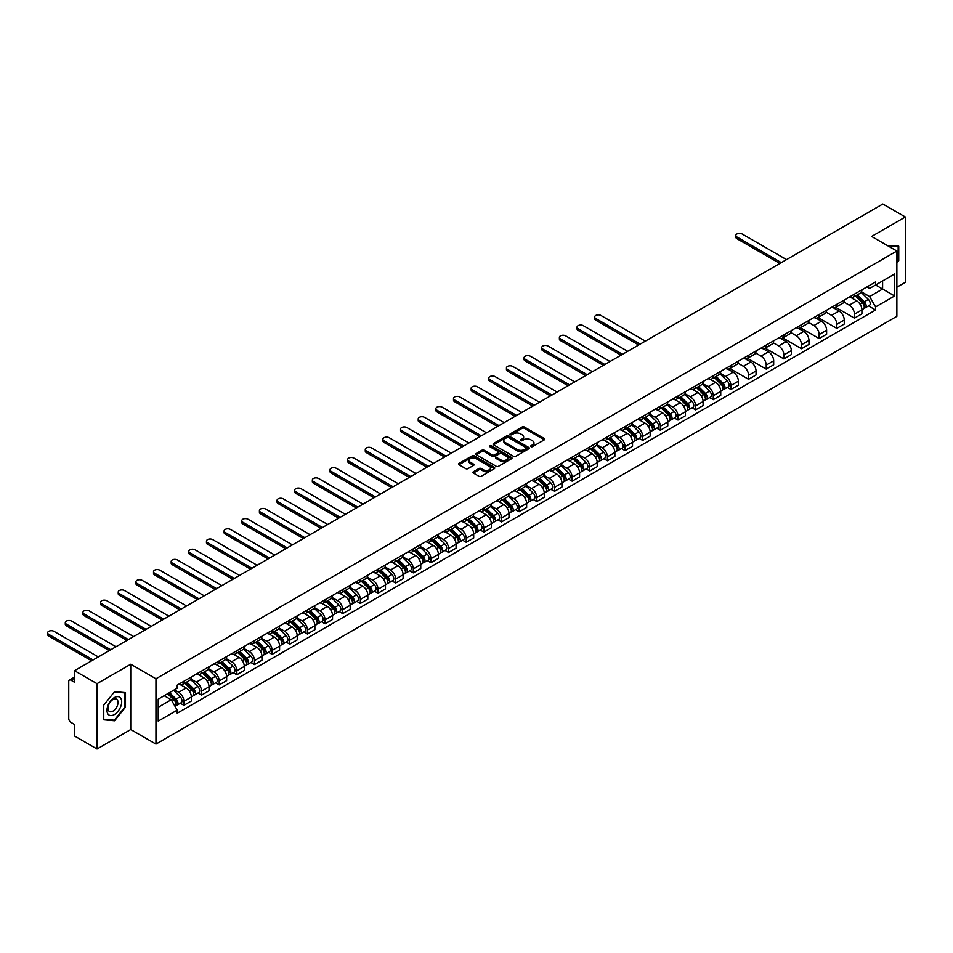 <?xml version="1.0" encoding="UTF-8"?>
<svg xmlns="http://www.w3.org/2000/svg" width="953" height="953" viewBox="0 0 953 953"><rect width="100%" height="100%" fill="white"/><g stroke="black" fill="none" stroke-linecap="round" stroke-linejoin="round"><path stroke-width="1.43" d="M530.976 446.635A1.096 0.631 0 0 0 532.524 446.635L544.318 439.833A1.572 0.905 0 0 0 544.782 439.19A1.572 0.905 0 0 0 544.318 438.547L524.341 427.004A1.572 0.905 0 0 0 522.113 427.004L510.32 433.818A1.096 0.631 0 0 0 511.868 434.723L513.405 433.841A5.027 2.907 0 0 1 520.505 433.841L522.173 434.794A5.027 2.907 0 0 1 523.638 436.843A5.027 2.907 0 0 1 522.173 438.904L520.648 439.786A1.096 0.631 0 0 0 522.196 440.679L523.721 439.798A5.027 2.907 0 0 1 530.833 439.798L532.501 440.762A5.027 2.907 0 0 1 533.966 442.811A5.027 2.907 0 0 1 532.501 444.86L530.976 445.742A1.096 0.631 0 0 0 530.976 446.635L530.976 445.742M473.379 471.759A1.572 0.905 0 0 0 472.914 472.39A1.572 0.905 0 0 0 473.379 473.033L478.978 476.274A1.572 0.905 0 0 0 481.205 476.274L494.297 468.709A1.572 0.905 0 0 0 494.762 468.066A1.572 0.905 0 0 0 494.297 467.423L474.32 455.891A1.572 0.905 0 0 0 472.092 455.891L459.001 463.456A1.572 0.905 0 0 0 458.536 464.087A1.572 0.905 0 0 0 459.001 464.73L465.767 468.65A1.572 0.905 0 0 0 467.983 468.65L473.593 465.409A1.572 0.905 0 0 0 474.058 464.766A1.572 0.905 0 0 0 473.593 464.123L470.234 462.181A4.205 2.43 0 0 1 469.007 460.466A4.205 2.43 0 0 1 471.604 458.226A4.205 2.43 0 0 1 476.178 458.75L489.33 466.351A4.205 2.43 0 0 1 490.569 468.066A4.205 2.43 0 0 1 487.972 470.305A4.205 2.43 0 0 1 483.397 469.781L481.205 468.519A1.572 0.905 0 0 0 478.978 468.519L473.379 471.759L473.379 473.033L478.978 469.817L478.978 468.519M155.958 678.786L130.74 664.229L97.027 683.682L74.513 670.686L882.835 204.013L905.35 216.998L871.638 236.463L896.868 251.032L155.958 678.786L155.958 744.09L896.868 316.336L896.868 251.032M513.512 456.332A1.572 0.905 0 0 0 515.728 456.332L528.832 448.768A1.572 0.905 0 0 0 529.296 448.136A1.572 0.905 0 0 0 528.832 447.493L508.842 435.95A1.572 0.905 0 0 0 506.627 435.95L493.523 443.514A1.572 0.905 0 0 0 493.07 444.158A1.572 0.905 0 0 0 493.523 444.801L513.512 456.332M490.128 446.874A1.096 0.631 0 0 1 491.248 447.028L491.248 445.73L511.57 457.464A1.572 0.905 0 0 1 512.023 458.095A1.572 0.905 0 0 1 511.57 458.738L498.467 466.303A1.572 0.905 0 0 1 496.251 466.303L476.262 454.772L481.873 451.555L481.873 450.245L476.262 453.485A1.572 0.905 0 0 0 475.797 454.128A1.572 0.905 0 0 0 476.262 454.772L476.262 453.485M481.873 451.555A1.572 0.905 0 0 1 484.088 451.555L484.088 450.245A1.572 0.905 0 0 0 481.873 450.245M484.088 450.245L492.189 454.926A1.572 0.905 0 0 0 494.416 454.926L498.133 452.782A1.572 0.905 0 0 0 498.598 452.139A1.572 0.905 0 0 0 498.133 451.496L489.699 446.623A1.096 0.631 0 0 1 491.248 445.73M97.027 683.682L97.027 748.987L74.513 736.002L74.513 724.435L71.01 722.41A3.204 1.846 -120 0 1 68.747 718.491L68.747 681.526A3.204 1.846 -120 0 1 69.414 680.061L74.513 677.118M896.868 287.21L905.35 282.314L905.35 216.998M97.027 748.987L130.74 729.533L155.958 744.09M74.513 670.686L74.513 682.253L71.01 680.228A3.204 1.846 -120 0 0 69.414 680.061M854.448 294.132A7.362 4.253 60 0 1 852.923 297.431L860.392 293.119A7.362 4.253 -120 0 0 861.917 289.819M843.858 302.053L849.242 305.163A7.362 4.253 60 0 1 854.448 314.18L861.917 309.868A7.362 4.253 -120 0 0 856.711 300.862L851.363 297.777M861.917 309.868L861.917 313.859L854.448 318.159L835.733 307.354M852.923 297.431A7.362 4.253 60 0 1 849.302 297.098M854.448 314.18L854.448 318.159M836.805 304.317A7.362 4.253 60 0 1 835.281 307.628L842.738 303.316A7.362 4.253 -120 0 0 844.263 300.004M818.091 317.552L836.805 328.356L844.263 324.044L844.263 320.053A7.362 4.253 -120 0 0 839.069 311.047L833.72 307.962M835.281 307.628A7.362 4.253 60 0 1 831.659 307.295M826.203 312.239L831.6 315.36A7.362 4.253 60 0 1 836.805 324.365L836.805 328.356M819.151 314.502A7.362 4.253 60 0 1 817.626 317.814L825.095 313.501A7.362 4.253 -120 0 0 826.62 310.201M800.437 327.737L819.151 338.541L826.62 334.229L826.62 330.25A7.362 4.253 -120 0 0 821.415 321.232L816.078 318.147M817.626 317.814A7.362 4.253 60 0 1 814.005 317.48M808.561 322.436L813.957 325.545A7.362 4.253 60 0 1 819.151 334.551L819.151 338.541M801.509 324.699A7.362 4.253 60 0 1 799.984 327.999L807.453 323.686A7.362 4.253 -120 0 0 808.978 320.387M782.794 337.922L801.509 348.727L808.978 344.414L808.978 340.435A7.362 4.253 -120 0 0 803.772 331.418L798.423 328.332M799.984 327.999A7.362 4.253 60 0 1 796.363 327.665M790.919 332.621L796.303 335.73A7.362 4.253 60 0 1 801.509 344.748L801.509 348.727M783.866 334.884A7.362 4.253 60 0 1 782.342 338.184L789.811 333.872A7.362 4.253 -120 0 0 791.324 330.572M765.152 348.107L783.866 358.912L791.335 354.611L791.335 350.621A7.362 4.253 -120 0 0 786.13 341.615L780.781 338.529M782.342 338.184A7.362 4.253 60 0 1 778.72 337.85M773.264 342.806L778.661 345.915A7.362 4.253 60 0 1 783.866 354.933L783.866 358.912M766.212 345.069A7.362 4.253 60 0 1 764.699 348.369L772.156 344.069A7.362 4.253 -120 0 0 773.681 340.757M747.497 358.304L766.224 369.109L773.681 364.796L773.681 360.806A7.362 4.253 -120 0 0 768.475 351.8L763.139 348.715M764.699 348.369A7.362 4.253 60 0 1 761.066 348.048M755.622 352.991L761.018 356.112A7.362 4.253 60 0 1 766.224 365.118L766.224 369.109M748.57 355.255A7.362 4.253 60 0 1 747.045 358.566L754.514 354.254A7.362 4.253 -120 0 0 756.039 350.942M729.855 368.489L748.57 379.294L756.039 374.982L756.039 371.003A7.362 4.253 -120 0 0 750.833 361.985L745.496 358.9M747.045 358.566A7.362 4.253 60 0 1 743.423 358.233M737.979 363.176L743.364 366.297A7.362 4.253 60 0 1 748.57 375.303L748.57 379.294M730.927 365.452A7.362 4.253 60 0 1 729.402 368.751L736.872 364.439A7.362 4.253 -120 0 0 738.396 361.139M727.342 387.418L730.927 389.479L738.396 385.167L738.396 381.188A7.362 4.253 -120 0 0 733.191 372.17L727.842 369.085M729.402 368.751A7.362 4.253 60 0 1 725.781 368.418M720.325 373.373L725.721 376.483A7.362 4.253 60 0 1 730.927 385.5L730.927 389.479M713.285 375.637A7.362 4.253 60 0 1 711.76 378.937L719.217 374.624A7.362 4.253 -120 0 0 720.742 371.325M709.699 397.604L713.285 399.664L720.742 395.352L720.742 391.373A7.362 4.253 -120 0 0 715.548 382.356L710.199 379.27M711.76 378.937A7.362 4.253 60 0 1 708.139 378.603M702.683 383.559L708.079 386.668A7.362 4.253 60 0 1 713.285 395.686L713.285 399.664M695.63 385.822A7.362 4.253 60 0 1 694.106 389.122L701.575 384.809A7.362 4.253 -120 0 0 703.1 381.51M692.057 407.789L695.63 409.85L703.1 405.549L703.1 401.558A7.362 4.253 -120 0 0 697.894 392.553L692.557 389.467M694.106 389.122A7.362 4.253 60 0 1 690.484 388.788M685.04 393.744L690.437 396.853A7.362 4.253 60 0 1 695.63 405.871L695.63 409.85M677.988 396.007A7.362 4.253 60 0 1 676.463 399.307L683.932 395.007A7.362 4.253 -120 0 0 685.457 391.695M674.414 417.974L677.988 420.047L685.457 415.734L685.457 411.744A7.362 4.253 -120 0 0 680.251 402.738L674.903 399.652M676.463 399.307A7.362 4.253 60 0 1 672.842 398.985M667.398 403.929L672.782 407.05A7.362 4.253 60 0 1 677.988 416.056L677.988 420.047M660.346 406.192A7.362 4.253 60 0 1 658.821 409.504L666.278 405.192A7.362 4.253 -120 0 0 667.803 401.892M656.76 428.159L660.346 430.232L667.803 425.92L667.803 421.941A7.362 4.253 -120 0 0 662.609 412.923L657.26 409.838M658.821 409.504A7.362 4.253 60 0 1 655.199 409.171M649.743 414.126L655.14 417.235A7.362 4.253 60 0 1 660.346 426.241L660.346 430.232M642.691 416.39A7.362 4.253 60 0 1 641.166 419.689L648.636 415.377A7.362 4.253 -120 0 0 650.16 412.077M639.118 438.356L642.691 440.417L650.16 436.105L650.16 432.126A7.362 4.253 -120 0 0 644.955 423.108L639.618 420.023M641.166 419.689A7.362 4.253 60 0 1 637.545 419.356M632.101 424.311L637.497 427.421A7.362 4.253 60 0 1 642.691 436.438L642.691 440.417M625.049 426.575A7.362 4.253 60 0 1 623.524 429.874L630.993 425.562A7.362 4.253 -120 0 0 632.518 422.262M621.475 448.541L625.049 450.602L632.518 446.302L632.518 442.311A7.362 4.253 -120 0 0 627.312 433.305L621.964 430.22M623.524 429.874A7.362 4.253 60 0 1 619.903 429.541M614.459 434.497L619.843 437.606A7.362 4.253 60 0 1 625.049 446.623L625.049 450.602M607.406 436.76A7.362 4.253 60 0 1 605.882 440.06L613.351 435.759A7.362 4.253 -120 0 0 614.864 432.448M603.821 458.727L607.406 460.799L614.876 456.487L614.876 452.496A7.362 4.253 -120 0 0 609.67 443.49L604.321 440.405M605.882 440.06A7.362 4.253 60 0 1 602.26 439.738M596.804 444.682L602.201 447.803A7.362 4.253 60 0 1 607.406 456.809L607.406 460.799M589.752 446.945A7.362 4.253 60 0 1 588.239 450.257L595.696 445.944A7.362 4.253 -120 0 0 597.221 442.633M586.178 468.912L589.764 470.985L597.221 466.672L597.221 462.693A7.362 4.253 -120 0 0 592.016 453.676L586.679 450.59M588.239 450.257A7.362 4.253 60 0 1 584.606 449.923M579.162 454.867L584.558 457.988A7.362 4.253 60 0 1 589.764 466.994L589.764 470.985M572.11 457.142A7.362 4.253 60 0 1 570.585 460.442L578.054 456.13A7.362 4.253 -120 0 0 579.579 452.83M568.536 479.109L572.11 481.17L579.579 476.857L579.579 472.879A7.362 4.253 -120 0 0 574.373 463.861L569.036 460.775M570.585 460.442A7.362 4.253 60 0 1 566.964 460.108M561.52 465.064L566.904 468.173A7.362 4.253 60 0 1 572.11 477.191L572.11 481.17M554.467 467.327A7.362 4.253 60 0 1 552.943 470.627L560.412 466.315A7.362 4.253 -120 0 0 561.936 463.015M550.882 489.294L554.467 491.355L561.936 487.043L561.936 483.064A7.362 4.253 -120 0 0 556.731 474.046L551.382 470.961M552.943 470.627A7.362 4.253 60 0 1 549.321 470.294M543.865 475.249L549.262 478.358A7.362 4.253 60 0 1 554.467 487.376L554.467 491.355M536.825 477.513A7.362 4.253 60 0 1 535.3 480.812L542.757 476.5A7.362 4.253 -120 0 0 544.282 473.2M533.239 499.479L536.825 501.54L544.282 497.24L544.282 493.249A7.362 4.253 -120 0 0 539.088 484.243L533.74 481.158M535.3 480.812A7.362 4.253 60 0 1 531.679 480.479M526.223 485.434L531.619 488.544A7.362 4.253 60 0 1 536.825 497.561L536.825 501.54M519.171 487.698A7.362 4.253 60 0 1 517.646 490.998L525.115 486.697A7.362 4.253 -120 0 0 526.64 483.385M515.597 509.664L519.171 511.737L526.64 507.425L526.64 503.434A7.362 4.253 -120 0 0 521.434 494.428L516.097 491.343M517.646 490.998A7.362 4.253 60 0 1 514.024 490.676M508.58 495.62L513.977 498.741A7.362 4.253 60 0 1 519.171 507.746L519.171 511.737M501.528 497.883A7.362 4.253 60 0 1 500.003 501.195L507.472 496.882A7.362 4.253 -120 0 0 508.997 493.583M497.954 519.85L501.528 521.922L508.997 517.61L508.997 513.631A7.362 4.253 -120 0 0 503.792 504.613L498.443 501.528M500.003 501.195A7.362 4.253 60 0 1 496.382 500.861M490.938 505.817L496.322 508.926A7.362 4.253 60 0 1 501.528 517.932L501.528 521.922M483.886 508.08A7.362 4.253 60 0 1 482.361 511.38L489.818 507.067A7.362 4.253 -120 0 0 491.343 503.768M480.3 530.047L483.886 532.108L491.343 527.795L491.343 523.816A7.362 4.253 -120 0 0 486.149 514.799L480.8 511.713M482.361 511.38A7.362 4.253 60 0 1 478.74 511.046M473.284 516.002L478.68 519.111A7.362 4.253 60 0 1 483.886 528.129L483.886 532.108M466.231 518.265A7.362 4.253 60 0 1 464.707 521.565L472.176 517.253A7.362 4.253 -120 0 0 473.701 513.953M462.658 540.232L466.231 542.293L473.701 537.98L473.701 534.002A7.362 4.253 -120 0 0 468.495 524.996L463.158 521.91M464.707 521.565A7.362 4.253 60 0 1 461.085 521.231M455.641 526.187L461.038 529.296A7.362 4.253 60 0 1 466.231 538.314L466.231 542.293M448.589 528.45A7.362 4.253 60 0 1 447.064 531.75L454.533 527.45A7.362 4.253 -120 0 0 456.058 524.138M445.015 550.417L448.589 552.49L456.058 548.178L456.058 544.187A7.362 4.253 -120 0 0 450.852 535.181L445.504 532.096M447.064 531.75A7.362 4.253 60 0 1 443.443 531.417M437.999 536.372L443.383 539.493A7.362 4.253 60 0 1 448.589 548.499L448.589 552.49M430.947 538.636A7.362 4.253 60 0 1 429.422 541.947L436.891 537.635A7.362 4.253 -120 0 0 438.404 534.323M427.361 560.602L430.947 562.675L438.416 558.363L438.416 554.384A7.362 4.253 -120 0 0 433.21 545.366L427.861 542.281M429.422 541.947A7.362 4.253 60 0 1 425.8 541.614M420.344 546.557L425.741 549.678A7.362 4.253 60 0 1 430.947 558.684L430.947 562.675M413.292 548.833A7.362 4.253 60 0 1 411.779 552.132L419.237 547.82A7.362 4.253 -120 0 0 420.761 544.52M409.719 570.787L413.304 572.86L420.761 568.548L420.761 564.569A7.362 4.253 -120 0 0 415.556 555.551L410.219 552.466M411.779 552.132A7.362 4.253 60 0 1 408.146 551.799M402.702 556.755L408.098 559.864A7.362 4.253 60 0 1 413.304 568.881L413.304 572.86M395.65 559.018A7.362 4.253 60 0 1 394.125 562.318L401.594 558.005A7.362 4.253 -120 0 0 403.119 554.706M392.076 580.985L395.65 583.045L403.119 578.733L403.119 574.754A7.362 4.253 -120 0 0 397.913 565.737L392.576 562.651M394.125 562.318A7.362 4.253 60 0 1 390.504 561.984M385.06 566.94L390.444 570.049A7.362 4.253 60 0 1 395.65 579.067L395.65 583.045M378.007 569.203A7.362 4.253 60 0 1 376.483 572.503L383.952 568.191A7.362 4.253 -120 0 0 385.477 564.891M374.422 591.17L378.007 593.231L385.477 588.93L385.477 584.939A7.362 4.253 -120 0 0 380.271 575.934L374.922 572.848M376.483 572.503A7.362 4.253 60 0 1 372.861 572.169M367.405 577.125L372.802 580.234A7.362 4.253 60 0 1 378.007 589.252L378.007 593.231M360.365 579.388A7.362 4.253 60 0 1 358.84 582.688L366.297 578.388A7.362 4.253 -120 0 0 367.822 575.076M356.779 601.355L360.365 603.428L367.822 599.115L367.822 595.125A7.362 4.253 -120 0 0 362.628 586.119L357.28 583.033M358.84 582.688A7.362 4.253 60 0 1 355.219 582.366M349.763 587.31L355.159 590.431A7.362 4.253 60 0 1 360.365 599.437L360.365 603.428M342.711 589.573A7.362 4.253 60 0 1 341.186 592.885L348.655 588.573A7.362 4.253 -120 0 0 350.18 585.273M339.137 611.54L342.711 613.613L350.18 609.301L350.18 605.322A7.362 4.253 -120 0 0 344.974 596.304L339.637 593.219M341.186 592.885A7.362 4.253 60 0 1 337.565 592.552M332.12 597.507L337.517 600.616A7.362 4.253 60 0 1 342.711 609.622L342.711 613.613M325.068 599.771A7.362 4.253 60 0 1 323.543 603.07L331.013 598.758A7.362 4.253 -120 0 0 332.537 595.458M321.495 621.737L325.068 623.798L332.537 619.486L332.537 615.507A7.362 4.253 -120 0 0 327.332 606.489L321.983 603.404M323.543 603.07A7.362 4.253 60 0 1 319.922 602.737M314.478 607.692L319.863 610.802A7.362 4.253 60 0 1 325.068 619.819L325.068 623.798M307.426 609.956A7.362 4.253 60 0 1 305.901 613.255L313.358 608.943A7.362 4.253 -120 0 0 314.883 605.643M303.84 631.922L307.426 633.983L314.883 629.671L314.883 625.692A7.362 4.253 -120 0 0 309.689 616.686L304.341 613.601M305.901 613.255A7.362 4.253 60 0 1 302.28 612.922M296.824 617.878L302.22 620.987A7.362 4.253 60 0 1 307.426 630.004L307.426 633.983M289.772 620.141A7.362 4.253 60 0 1 288.247 623.441L295.716 619.14A7.362 4.253 -120 0 0 297.241 615.829M286.198 642.108L289.772 644.18L297.241 639.868L297.241 635.877A7.362 4.253 -120 0 0 292.035 626.871L286.698 623.786M288.247 623.441A7.362 4.253 60 0 1 284.625 623.107M279.181 628.063L284.578 631.184A7.362 4.253 60 0 1 289.772 640.19L289.772 644.18M272.129 630.326A7.362 4.253 60 0 1 270.604 633.638L278.073 629.325A7.362 4.253 -120 0 0 279.598 626.014M268.555 652.293L272.129 654.366L279.598 650.053L279.598 646.074A7.362 4.253 -120 0 0 274.393 637.057L269.044 633.971M270.604 633.638A7.362 4.253 60 0 1 266.983 633.304M261.539 638.248L266.923 641.369A7.362 4.253 60 0 1 272.129 650.375L272.129 654.366M254.487 640.523A7.362 4.253 60 0 1 252.962 643.823L260.431 639.511A7.362 4.253 -120 0 0 261.944 636.211M250.901 662.478L254.487 664.551L261.956 660.238L261.956 656.26A7.362 4.253 -120 0 0 256.75 647.242L251.401 644.157M252.962 643.823A7.362 4.253 60 0 1 249.341 643.489M243.885 648.445L249.281 651.554A7.362 4.253 60 0 1 254.487 660.572L254.487 664.551M236.832 650.708A7.362 4.253 60 0 1 235.32 654.008L242.777 649.696A7.362 4.253 -120 0 0 244.302 646.396M233.259 672.675L236.844 674.736L244.302 670.424L244.302 666.445A7.362 4.253 -120 0 0 239.096 657.427L233.759 654.342M235.32 654.008A7.362 4.253 60 0 1 231.686 653.675M226.242 658.63L231.639 661.739A7.362 4.253 60 0 1 236.844 670.757L236.844 674.736M219.19 660.894A7.362 4.253 60 0 1 217.665 664.193L225.134 659.881A7.362 4.253 -120 0 0 226.659 656.581M215.616 682.86L219.19 684.921L226.659 680.621L226.659 676.63A7.362 4.253 -120 0 0 221.453 667.624L216.117 664.539M217.665 664.193A7.362 4.253 60 0 1 214.044 663.86M208.6 668.815L213.984 671.925A7.362 4.253 60 0 1 219.19 680.942L219.19 684.921M201.548 671.079A7.362 4.253 60 0 1 200.023 674.379L207.492 670.078A7.362 4.253 -120 0 0 209.017 666.766M197.962 693.045L201.548 695.118L209.017 690.806L209.017 686.815A7.362 4.253 -120 0 0 203.811 677.809L198.462 674.724M200.023 674.379A7.362 4.253 60 0 1 196.401 674.057M190.945 679.001L196.342 682.122A7.362 4.253 60 0 1 201.548 691.128L201.548 695.118M183.905 681.264A7.362 4.253 60 0 1 182.38 684.576L189.838 680.263A7.362 4.253 -120 0 0 191.362 676.964M180.32 703.231L183.905 705.303L191.362 700.991L191.362 697.012A7.362 4.253 -120 0 0 186.169 687.995L180.82 684.909M182.38 684.576A7.362 4.253 60 0 1 178.759 684.242M174.399 689.829L178.699 692.307A7.362 4.253 60 0 1 183.905 701.313L183.905 705.303M866.944 286.913L869.601 288.449L894.605 274.011L882.609 280.944L882.609 289.033L869.601 296.55L861.5 291.868M158.222 707.257L171.23 699.752L177.222 710.14L158.222 721.111L158.222 699.157L177.222 688.185L177.222 685.124L875.604 281.921L875.604 284.983L894.605 295.966L875.604 306.937L869.601 296.55M894.605 274.011L894.605 295.966M177.222 710.14L177.222 713.201L875.604 309.999L875.604 306.937M896.868 263.076L898.739 260.753L898.739 246.196L887.505 245.624M130.74 664.229L130.74 729.533M103.651 719.789L114.563 720.766L125.474 707.186L125.474 692.64L114.563 691.664L103.651 705.244L103.651 719.789M171.23 699.752L164.214 695.702M868.517 305.913L875.604 309.999M113.407 720.099L114.563 720.766M531.405 446.79L532.501 446.171A5.027 2.907 0 0 0 533.966 444.122L533.966 442.811M523.638 436.843L523.638 438.154A5.027 2.907 0 0 1 522.173 440.203L521.088 440.834M544.306 439.845L524.341 428.314A1.572 0.905 0 0 0 522.113 428.314L510.76 434.878M528.808 448.78L508.842 437.26A1.572 0.905 0 0 0 506.627 437.26L493.547 444.813L493.523 443.514M526.056 448.577A1.096 0.631 0 0 0 526.056 447.684L508.509 437.558A1.096 0.631 0 0 0 506.96 437.558L505.352 438.487A5.027 2.907 0 0 0 503.875 440.536A5.027 2.907 0 0 0 505.352 442.585L517.336 449.506A5.027 2.907 0 0 0 524.448 449.506L526.056 448.577L526.056 449.887A1.096 0.631 0 0 0 526.378 449.435L526.378 448.136M503.875 440.536L503.875 441.847A5.027 2.907 0 0 0 505.352 443.895L505.352 442.585M526.056 449.887L524.448 450.817A5.027 2.907 0 0 1 517.336 450.817L505.352 443.895M484.088 451.555L492.189 456.237A1.572 0.905 0 0 0 494.416 456.237L498.133 454.081A1.572 0.905 0 0 0 498.598 453.449L498.598 452.139M491.248 447.028L511.547 458.75M500.599 459.787A4.205 2.43 0 0 0 505.185 460.311A4.205 2.43 0 0 0 507.77 458.071A4.205 2.43 0 0 0 506.543 456.356L501.909 453.676A1.572 0.905 0 0 0 499.682 453.676L495.965 455.82A1.572 0.905 0 0 0 495.512 456.463A1.572 0.905 0 0 0 495.965 457.106L500.599 459.787L500.599 461.085A4.205 2.43 0 0 0 505.185 461.609A4.205 2.43 0 0 0 507.77 459.37L507.77 458.071M495.512 456.463L495.512 457.774A1.572 0.905 0 0 0 495.965 458.417L495.965 457.106M500.599 461.085L495.965 458.417M490.569 468.066L490.569 469.376A4.205 2.43 0 0 1 487.972 471.616A4.205 2.43 0 0 1 483.397 471.092L481.205 469.817A1.572 0.905 0 0 0 478.978 469.817M469.007 460.466L469.007 461.776A4.205 2.43 0 0 0 470.234 463.492L470.234 462.181M473.593 464.123L473.593 465.409L470.234 463.492M494.297 467.423L494.297 468.709L474.32 457.19A1.572 0.905 0 0 0 472.092 457.19L459.012 464.742M855.401 296.002L862.346 302.863A4.003 2.311 60 0 1 863.406 308.855L861.917 309.725M856.783 297.372L859.725 299.075M786.523 259.621L742.125 233.985A3.681 2.12 -0 0 0 738.11 233.521A3.681 2.12 -0 0 0 735.847 235.486A3.681 2.12 -0 0 0 736.919 236.987L781.317 262.623M856.163 295.561L863.775 303.066A1.918 1.108 60 0 1 864.288 305.949A1.918 1.108 60 0 1 864.109 306.02M857.319 294.894L864.276 301.756A4.003 2.311 60 0 1 865.324 307.748A4.003 2.311 60 0 1 864.121 307.879M861.214 292.368L868.35 299.409A4.003 2.311 60 0 1 869.398 305.401L865.324 307.748M779.852 263.469L736.919 238.691A3.681 2.12 180 0 1 735.847 237.19L735.847 235.486M887.517 245.636L898.167 246.493L898.167 260.598L896.868 262.218M897.464 246.088L898.167 246.493M120.697 698.168A10.4 6.004 120 0 0 110.655 700.86A10.4 6.004 120 0 0 107.963 714.011A10.4 6.004 120 0 0 118.005 711.319A10.4 6.004 120 0 0 120.697 698.168M117.35 699.895A7.124 4.11 120 0 0 116.552 699.145A7.124 4.11 120 0 0 109.929 702.468A7.124 4.11 120 0 0 108.642 710.735A7.124 4.11 120 0 0 109.44 711.474A7.124 4.11 120 0 0 116.063 708.15A7.124 4.11 120 0 0 117.35 699.895M114.336 720.182L103.758 719.241L103.758 705.137L114.336 691.985L124.914 692.926L124.914 707.031L114.336 720.182M124.212 692.521L124.914 692.926M714.226 377.507L721.183 384.369A4.003 2.311 60 0 1 722.231 390.361L720.742 391.23M715.62 378.877L718.562 380.581M645.36 341.114L600.962 315.491A3.681 2.12 -0 0 0 596.947 315.026A3.681 2.12 -0 0 0 594.672 316.992A3.681 2.12 -0 0 0 595.756 318.493L640.154 344.128M715 377.066L722.612 384.571A1.918 1.108 60 0 1 723.124 387.454A1.918 1.108 60 0 1 722.946 387.526M716.156 376.399L723.101 383.261A4.003 2.311 60 0 1 724.161 389.253A4.003 2.311 60 0 1 722.946 389.384M720.039 373.874L727.175 380.902A4.003 2.311 60 0 1 728.235 386.906L724.161 389.253M638.677 344.974L595.756 320.184A3.681 2.12 180 0 1 594.672 318.683L594.672 316.992M696.583 387.692L703.54 394.554A4.003 2.311 60 0 1 704.589 400.546L703.1 401.416M697.965 389.062L700.92 390.766M627.705 351.312L583.307 325.676A3.681 2.12 -0 0 0 579.305 325.211A3.681 2.12 -0 0 0 577.03 327.177A3.681 2.12 -0 0 0 578.102 328.678L622.5 354.313M697.358 387.252L704.97 394.756A1.918 1.108 60 0 1 705.47 397.639A1.918 1.108 60 0 1 705.303 397.711M698.501 386.584L705.458 393.446A4.003 2.311 60 0 1 706.518 399.438A4.003 2.311 60 0 1 705.303 399.569M702.397 384.059L709.532 391.099A4.003 2.311 60 0 1 710.581 397.091L706.518 399.438M621.034 355.159L578.102 330.381A3.681 2.12 180 0 1 577.03 328.88L577.03 327.177M678.941 397.889L685.886 404.739A4.003 2.311 60 0 1 686.946 410.743L685.457 411.601M680.323 399.247L683.265 400.951M610.063 361.497L565.665 335.861A3.681 2.12 -0 0 0 561.651 335.396A3.681 2.12 -0 0 0 559.387 337.362A3.681 2.12 -0 0 0 560.459 338.863L604.857 364.499M679.703 397.437L687.316 404.954A1.918 1.108 60 0 1 687.828 407.824A1.918 1.108 60 0 1 687.649 407.896M680.859 396.77L687.816 403.631A4.003 2.311 60 0 1 688.864 409.623A4.003 2.311 60 0 1 687.661 409.754M684.754 394.244L691.89 401.284A4.003 2.311 60 0 1 692.938 407.276L688.864 409.623M603.392 365.344L560.459 340.566A3.681 2.12 180 0 1 559.387 339.065L559.387 337.362M661.287 408.075L668.244 414.936A4.003 2.311 60 0 1 669.304 420.928L667.803 421.786M662.68 409.445L665.623 411.136M592.421 371.682L548.023 346.046A3.681 2.12 -0 0 0 544.008 345.594A3.681 2.12 -0 0 0 541.733 347.547A3.681 2.12 -0 0 0 542.817 349.06L587.215 374.684M662.061 407.622L669.673 415.139A1.918 1.108 60 0 1 670.185 418.01A1.918 1.108 60 0 1 670.007 418.081M663.217 406.967L670.162 413.816A4.003 2.311 60 0 1 671.222 419.82A4.003 2.311 60 0 1 670.019 419.939M667.1 404.429L674.236 411.47A4.003 2.311 60 0 1 675.296 417.462L671.222 419.82M585.738 375.542L542.817 350.752A3.681 2.12 180 0 1 541.733 349.251L541.733 347.547M643.644 418.26L650.601 425.121A4.003 2.311 60 0 1 651.649 431.113L650.16 431.971M645.038 419.63L647.98 421.333M574.766 381.867L530.368 356.243A3.681 2.12 -0 0 0 526.366 355.779A3.681 2.12 -0 0 0 524.09 357.744A3.681 2.12 -0 0 0 525.174 359.245L569.572 384.869M644.419 417.819L652.031 425.324A1.918 1.108 60 0 1 652.531 428.207A1.918 1.108 60 0 1 652.364 428.278M645.574 417.152L652.519 424.014A4.003 2.311 60 0 1 653.579 430.006A4.003 2.311 60 0 1 652.364 430.137M649.458 414.615L656.593 421.655A4.003 2.311 60 0 1 657.653 427.659L653.579 430.006M568.095 385.727L525.174 360.937A3.681 2.12 180 0 1 524.09 359.436L524.09 357.744M626.002 428.445L632.947 435.307A4.003 2.311 60 0 1 634.007 441.299L632.518 442.168M627.384 429.815L630.338 431.518M557.124 392.064L512.726 366.428A3.681 2.12 -0 0 0 508.711 365.964A3.681 2.12 -0 0 0 506.448 367.929A3.681 2.12 -0 0 0 507.52 369.43L551.918 395.066M626.776 428.004L634.388 435.509A1.918 1.108 60 0 1 634.889 438.392A1.918 1.108 60 0 1 634.71 438.463M627.92 427.337L634.877 434.199A4.003 2.311 60 0 1 635.925 440.191A4.003 2.311 60 0 1 634.722 440.322M631.815 424.812L638.951 431.84A4.003 2.311 60 0 1 639.999 437.844L635.925 440.191M550.453 395.912L507.52 371.134A3.681 2.12 180 0 1 506.448 369.621L506.448 367.929M608.359 438.63L615.304 445.492A4.003 2.311 60 0 1 616.365 451.496L614.864 452.353M609.741 440L612.684 441.704M539.481 402.249L495.084 376.614A3.681 2.12 -0 0 0 491.069 376.149A3.681 2.12 -0 0 0 488.806 378.115A3.681 2.12 -0 0 0 489.878 379.616L534.276 405.251M609.122 438.189L616.734 445.706A1.918 1.108 60 0 1 617.246 448.577A1.918 1.108 60 0 1 617.067 448.649M610.277 437.522L617.234 444.384A4.003 2.311 60 0 1 618.283 450.376A4.003 2.311 60 0 1 617.079 450.507M614.173 434.997L621.296 442.037A4.003 2.311 60 0 1 622.357 448.029L618.283 450.376M532.798 406.097L489.878 381.319A3.681 2.12 180 0 1 488.806 379.818L488.806 378.115M590.705 448.827L597.662 455.677A4.003 2.311 60 0 1 598.71 461.681L597.221 462.539M592.099 450.197L595.041 451.889M521.827 412.435L477.429 386.799A3.681 2.12 -0 0 0 473.427 386.346A3.681 2.12 -0 0 0 471.151 388.3A3.681 2.12 -0 0 0 472.235 389.801L516.633 415.437M591.479 448.375L599.092 455.891A1.918 1.108 60 0 1 599.592 458.762A1.918 1.108 60 0 1 599.425 458.834M592.635 447.719L599.58 454.569A4.003 2.311 60 0 1 600.64 460.573A4.003 2.311 60 0 1 599.425 460.692M596.518 445.182L603.654 452.222A4.003 2.311 60 0 1 604.714 458.214L600.64 460.573M515.156 416.282L472.235 391.504A3.681 2.12 180 0 1 471.151 390.003L471.151 388.3M573.063 459.012L580.008 465.874A4.003 2.311 60 0 1 581.068 471.866L579.579 472.724M574.445 460.382L577.399 462.086M504.185 422.62L459.787 396.984A3.681 2.12 -0 0 0 455.784 396.531A3.681 2.12 -0 0 0 453.509 398.497A3.681 2.12 -0 0 0 454.581 399.998L498.979 425.622M573.837 458.572L581.449 466.077A1.918 1.108 60 0 1 581.949 468.959A1.918 1.108 60 0 1 581.771 469.019M574.981 457.905L581.938 464.754A4.003 2.311 60 0 1 582.986 470.758A4.003 2.311 60 0 1 581.783 470.889M578.876 455.367L586.012 462.408A4.003 2.311 60 0 1 587.06 468.399L582.986 470.758M497.514 426.479L454.581 401.689A3.681 2.12 180 0 1 453.509 400.189L453.509 398.497M555.42 469.198L562.365 476.059A4.003 2.311 60 0 1 563.426 482.051L561.925 482.921M556.802 470.568L559.745 472.271M486.542 432.805L442.144 407.181A3.681 2.12 -0 0 0 438.13 406.717A3.681 2.12 -0 0 0 435.866 408.682A3.681 2.12 -0 0 0 436.939 410.183L481.336 435.819M556.183 468.757L563.795 476.262A1.918 1.108 60 0 1 564.307 479.145A1.918 1.108 60 0 1 564.128 479.216M557.338 468.09L564.295 474.951A4.003 2.311 60 0 1 565.343 480.943A4.003 2.311 60 0 1 564.14 481.074M561.234 465.564L568.357 472.593A4.003 2.311 60 0 1 569.418 478.597L565.343 480.943M479.871 436.665L436.939 411.875A3.681 2.12 180 0 1 435.866 410.374L435.866 408.682M537.766 479.383L544.723 486.244A4.003 2.311 60 0 1 545.771 492.236L544.282 493.106M539.16 480.753L542.102 482.456M468.9 443.002L424.502 417.366A3.681 2.12 -0 0 0 420.487 416.902A3.681 2.12 -0 0 0 418.212 418.867A3.681 2.12 -0 0 0 419.296 420.368L463.694 446.004M538.54 478.942L546.152 486.447A1.918 1.108 60 0 1 546.665 489.33A1.918 1.108 60 0 1 546.486 489.401M539.696 478.275L546.641 485.137A4.003 2.311 60 0 1 547.701 491.129A4.003 2.311 60 0 1 546.486 491.26M543.579 475.75L550.715 482.79A4.003 2.311 60 0 1 551.775 488.782L547.701 491.129M462.217 446.85L419.296 422.072A3.681 2.12 180 0 1 418.212 420.571L418.212 418.867M520.124 489.58L527.08 496.43A4.003 2.311 60 0 1 528.129 502.434L526.64 503.291M521.505 490.938L524.46 492.641M451.245 453.187L406.848 427.552A3.681 2.12 -0 0 0 402.845 427.087A3.681 2.12 -0 0 0 400.57 429.053A3.681 2.12 -0 0 0 401.642 430.553L446.04 456.189M520.898 489.127L528.51 496.644A1.918 1.108 60 0 1 529.01 499.515A1.918 1.108 60 0 1 528.844 499.586M522.041 488.46L528.998 495.322A4.003 2.311 60 0 1 530.059 501.314A4.003 2.311 60 0 1 528.844 501.445M525.937 485.935L533.072 492.975A4.003 2.311 60 0 1 534.121 498.967L530.059 501.314M444.574 457.035L401.642 432.257A3.681 2.12 180 0 1 400.57 430.756L400.57 429.053M502.481 499.765L509.426 506.627A4.003 2.311 60 0 1 510.486 512.619L508.997 513.476M503.863 501.135L506.805 502.827M433.603 463.372L389.205 437.737A3.681 2.12 -0 0 0 385.191 437.284A3.681 2.12 -0 0 0 382.927 439.238A3.681 2.12 -0 0 0 383.999 440.751L428.397 466.374M503.244 499.312L510.856 506.829A1.918 1.108 60 0 1 511.368 509.7A1.918 1.108 60 0 1 511.189 509.772M504.399 498.657L511.356 505.507A4.003 2.311 60 0 1 512.404 511.511A4.003 2.311 60 0 1 511.201 511.63M508.294 496.12L515.43 503.16A4.003 2.311 60 0 1 516.478 509.152L512.404 511.511M426.932 467.232L383.999 442.442A3.681 2.12 180 0 1 382.927 440.941L382.927 439.238M484.827 509.95L491.784 516.812A4.003 2.311 60 0 1 492.844 522.804L491.343 523.662M486.221 511.32L489.163 513.024M415.961 473.558L371.563 447.934A3.681 2.12 -0 0 0 367.548 447.469A3.681 2.12 -0 0 0 365.273 449.435A3.681 2.12 -0 0 0 366.357 450.936L410.755 476.56M485.601 509.51L493.213 517.014A1.918 1.108 60 0 1 493.725 519.897A1.918 1.108 60 0 1 493.547 519.969M486.757 508.842L493.702 515.704A4.003 2.311 60 0 1 494.762 521.696A4.003 2.311 60 0 1 493.559 521.827M490.64 506.305L497.776 513.345A4.003 2.311 60 0 1 498.836 519.349L494.762 521.696M409.278 477.417L366.357 452.627A3.681 2.12 180 0 1 365.273 451.126L365.273 449.435M467.184 520.135L474.141 526.997A4.003 2.311 60 0 1 475.19 532.989L473.701 533.859M468.578 521.505L471.521 523.209M398.306 483.755L353.908 458.119A3.681 2.12 -0 0 0 349.906 457.654A3.681 2.12 -0 0 0 347.631 459.62A3.681 2.12 -0 0 0 348.715 461.121L393.112 486.757M467.959 519.695L475.571 527.2A1.918 1.108 60 0 1 476.071 530.082A1.918 1.108 60 0 1 475.904 530.154M469.114 519.028L476.059 525.889A4.003 2.311 60 0 1 477.119 531.881A4.003 2.311 60 0 1 475.904 532.012M472.998 516.502L480.133 523.531A4.003 2.311 60 0 1 481.194 529.534L477.119 531.881M391.635 487.602L348.715 462.813A3.681 2.12 180 0 1 347.631 461.312L347.631 459.62M449.542 530.321L456.487 537.182A4.003 2.311 60 0 1 457.547 543.186L456.058 544.044M450.924 531.691L453.878 533.394M380.664 493.94L336.266 468.304A3.681 2.12 -0 0 0 332.252 467.84A3.681 2.12 -0 0 0 329.988 469.805A3.681 2.12 -0 0 0 331.06 471.306L375.458 496.942M450.316 529.88L457.928 537.397A1.918 1.108 60 0 1 458.429 540.268A1.918 1.108 60 0 1 458.25 540.339M451.46 529.213L458.417 536.074A4.003 2.311 60 0 1 459.465 542.066A4.003 2.311 60 0 1 458.262 542.197M455.355 526.687L462.491 533.728A4.003 2.311 60 0 1 463.539 539.72L459.465 542.066M373.993 497.788L331.06 473.01A3.681 2.12 180 0 1 329.988 471.509L329.988 469.805M431.9 540.518L438.845 547.367A4.003 2.311 60 0 1 439.905 553.371L438.404 554.229M433.281 541.888L436.224 543.579M363.022 504.125L318.624 478.489A3.681 2.12 -0 0 0 314.609 478.037A3.681 2.12 -0 0 0 312.346 479.99A3.681 2.12 -0 0 0 313.418 481.491L357.816 507.127M432.662 540.065L440.274 547.582A1.918 1.108 60 0 1 440.786 550.453A1.918 1.108 60 0 1 440.608 550.524M433.818 539.41L440.774 546.26A4.003 2.311 60 0 1 441.823 552.264A4.003 2.311 60 0 1 440.62 552.383M437.713 536.873L444.837 543.913A4.003 2.311 60 0 1 445.897 549.905L441.823 552.264M356.339 507.973L313.418 483.195A3.681 2.12 180 0 1 312.346 481.694L312.346 479.99M414.245 550.703L421.202 557.565A4.003 2.311 60 0 1 422.25 563.557L420.761 564.414M415.639 552.073L418.581 553.776M345.367 514.31L300.969 488.675A3.681 2.12 -0 0 0 296.967 488.222A3.681 2.12 -0 0 0 294.691 490.187A3.681 2.12 -0 0 0 295.775 491.688L340.173 517.312M415.02 550.262L422.632 557.767A1.918 1.108 60 0 1 423.132 560.65A1.918 1.108 60 0 1 422.965 560.709M416.175 549.595L423.12 556.445A4.003 2.311 60 0 1 424.18 562.449A4.003 2.311 60 0 1 422.965 562.58M420.059 547.058L427.194 554.098A4.003 2.311 60 0 1 428.254 560.09L424.18 562.449M338.696 518.17L295.775 493.38A3.681 2.12 180 0 1 294.691 491.879L294.691 490.187M396.603 560.888L403.548 567.75A4.003 2.311 60 0 1 404.608 573.742L403.119 574.599M397.985 562.258L400.939 563.962M327.725 524.495L283.327 498.872A3.681 2.12 -0 0 0 279.324 498.407A3.681 2.12 -0 0 0 277.049 500.373A3.681 2.12 -0 0 0 278.121 501.874L322.519 527.509M397.377 560.447L404.989 567.952A1.918 1.108 60 0 1 405.49 570.835A1.918 1.108 60 0 1 405.311 570.907M398.521 559.78L405.478 566.642A4.003 2.311 60 0 1 406.526 572.634A4.003 2.311 60 0 1 405.323 572.765M402.416 557.255L409.552 564.283A4.003 2.311 60 0 1 410.6 570.287L406.526 572.634M321.054 528.355L278.121 503.565A3.681 2.12 180 0 1 277.049 502.064L277.049 500.373M378.96 571.073L385.905 577.935A4.003 2.311 60 0 1 386.966 583.927L385.465 584.797M380.342 572.443L383.285 574.147M310.082 534.693L265.684 509.057A3.681 2.12 -0 0 0 261.67 508.592A3.681 2.12 -0 0 0 259.407 510.558A3.681 2.12 -0 0 0 260.479 512.059L304.877 537.695M379.723 570.633L387.335 578.137A1.918 1.108 60 0 1 387.847 581.02A1.918 1.108 60 0 1 387.668 581.092M380.878 569.965L387.835 576.827A4.003 2.311 60 0 1 388.884 582.819A4.003 2.311 60 0 1 387.68 582.95M384.774 567.44L391.897 574.48A4.003 2.311 60 0 1 392.958 580.472L388.884 582.819M303.411 538.54L260.479 513.762A3.681 2.12 180 0 1 259.407 512.261L259.407 510.558M361.306 581.27L368.263 588.12A4.003 2.311 60 0 1 369.311 594.124L367.822 594.982M362.7 582.628L365.642 584.332M292.44 544.878L248.042 519.242A3.681 2.12 -0 0 0 244.028 518.777A3.681 2.12 -0 0 0 241.752 520.743A3.681 2.12 -0 0 0 242.836 522.244L287.234 547.88M362.08 580.818L369.693 588.335A1.918 1.108 60 0 1 370.205 591.205A1.918 1.108 60 0 1 370.026 591.277M363.236 580.151L370.181 587.012A4.003 2.311 60 0 1 371.241 593.004A4.003 2.311 60 0 1 370.026 593.135M367.119 577.625L374.255 584.665A4.003 2.311 60 0 1 375.315 590.657L371.241 593.004M285.757 548.725L242.836 523.947A3.681 2.12 180 0 1 241.752 522.447L241.752 520.743M343.664 591.456L350.621 598.317A4.003 2.311 60 0 1 351.669 604.309L350.18 605.167M345.046 592.826L348 594.517M274.786 555.063L230.388 529.427A3.681 2.12 -0 0 0 226.385 528.975A3.681 2.12 -0 0 0 224.11 530.928A3.681 2.12 -0 0 0 225.182 532.441L269.58 558.065M344.438 591.003L352.05 598.52A1.918 1.108 60 0 1 352.55 601.391A1.918 1.108 60 0 1 352.384 601.462M345.582 590.348L352.539 597.197A4.003 2.311 60 0 1 353.599 603.201A4.003 2.311 60 0 1 352.384 603.32M349.477 587.81L356.613 594.851A4.003 2.311 60 0 1 357.661 600.843L353.599 603.201M268.115 558.923L225.182 534.133A3.681 2.12 180 0 1 224.11 532.632L224.11 530.928M326.021 601.641L332.966 608.502A4.003 2.311 60 0 1 334.026 614.494L332.537 615.352M327.403 603.011L330.346 604.714M257.143 565.248L212.745 539.624A3.681 2.12 -0 0 0 208.731 539.16A3.681 2.12 -0 0 0 206.467 541.125A3.681 2.12 -0 0 0 207.54 542.626L251.937 568.25M326.784 601.2L334.396 608.705A1.918 1.108 60 0 1 334.908 611.588A1.918 1.108 60 0 1 334.729 611.659M327.939 600.533L334.896 607.395A4.003 2.311 60 0 1 335.944 613.387A4.003 2.311 60 0 1 334.741 613.518M331.835 597.996L338.97 605.036A4.003 2.311 60 0 1 340.018 611.028L335.944 613.387M250.472 569.108L207.54 544.318A3.681 2.12 180 0 1 206.467 542.817L206.467 541.125M308.367 611.826L315.324 618.688A4.003 2.311 60 0 1 316.384 624.68L314.883 625.549M309.761 613.196L312.703 614.899M239.501 575.433L195.103 549.81A3.681 2.12 -0 0 0 191.088 549.345A3.681 2.12 -0 0 0 188.813 551.31A3.681 2.12 -0 0 0 189.897 552.811L234.295 578.447M309.141 611.385L316.753 618.89A1.918 1.108 60 0 1 317.266 621.773A1.918 1.108 60 0 1 317.087 621.844M310.297 610.718L317.242 617.58A4.003 2.311 60 0 1 318.302 623.572A4.003 2.311 60 0 1 317.099 623.703M314.18 608.193L321.316 615.221A4.003 2.311 60 0 1 322.376 621.225L318.302 623.572M232.818 579.293L189.897 554.503A3.681 2.12 180 0 1 188.813 553.002L188.813 551.31M290.725 622.011L297.681 628.873A4.003 2.311 60 0 1 298.73 634.865L297.241 635.734M292.118 623.381L295.061 625.085M221.846 585.63L177.449 559.995A3.681 2.12 -0 0 0 173.446 559.53A3.681 2.12 -0 0 0 171.171 561.496A3.681 2.12 -0 0 0 172.255 562.997L216.653 588.632M291.499 621.57L299.111 629.087A1.918 1.108 60 0 1 299.611 631.958A1.918 1.108 60 0 1 299.445 632.03M292.654 620.903L299.599 627.765A4.003 2.311 60 0 1 300.66 633.757A4.003 2.311 60 0 1 299.445 633.888M296.538 618.378L303.673 625.418A4.003 2.311 60 0 1 304.722 631.41L300.66 633.757M215.175 589.478L172.255 564.7A3.681 2.12 180 0 1 171.171 563.199L171.171 561.496M273.082 632.208L280.027 639.058A4.003 2.311 60 0 1 281.087 645.062L279.598 645.92M274.464 633.578L277.418 635.27M204.204 595.816L159.806 570.18A3.681 2.12 -0 0 0 155.792 569.727A3.681 2.12 -0 0 0 153.528 571.681A3.681 2.12 -0 0 0 154.6 573.182L198.998 598.818M273.856 631.756L281.469 639.272A1.918 1.108 60 0 1 281.969 642.143A1.918 1.108 60 0 1 281.79 642.215M275 631.089L281.957 637.95A4.003 2.311 60 0 1 283.005 643.954A4.003 2.311 60 0 1 281.802 644.073M278.895 628.563L286.031 635.603A4.003 2.311 60 0 1 287.079 641.595L283.005 643.954M197.533 599.663L154.6 574.885A3.681 2.12 180 0 1 153.528 573.384L153.528 571.681M255.44 642.393L262.385 649.255A4.003 2.311 60 0 1 263.445 655.247L261.944 656.105M256.822 643.763L259.764 645.467M186.562 606.001L142.164 580.365A3.681 2.12 -0 0 0 138.149 579.912A3.681 2.12 -0 0 0 135.886 581.878A3.681 2.12 -0 0 0 136.958 583.379L181.356 609.003M256.202 641.953L263.814 649.458A1.918 1.108 60 0 1 264.326 652.34A1.918 1.108 60 0 1 264.148 652.4M257.358 641.286L264.303 648.135A4.003 2.311 60 0 1 265.363 654.139A4.003 2.311 60 0 1 264.16 654.27M261.253 638.748L268.377 645.789A4.003 2.311 60 0 1 269.437 651.781L265.363 654.139M179.879 609.86L136.958 585.071A3.681 2.12 180 0 1 135.886 583.57L135.886 581.878M237.785 652.579L244.742 659.44A4.003 2.311 60 0 1 245.791 665.432L244.302 666.29M239.179 653.949L242.122 655.652M168.907 616.186L124.509 590.562A3.681 2.12 -0 0 0 120.507 590.098A3.681 2.12 -0 0 0 118.232 592.063A3.681 2.12 -0 0 0 119.316 593.564L163.713 619.2M238.56 652.138L246.172 659.643A1.918 1.108 60 0 1 246.672 662.526A1.918 1.108 60 0 1 246.505 662.597M239.715 651.471L246.66 658.332A4.003 2.311 60 0 1 247.72 664.324A4.003 2.311 60 0 1 246.505 664.455M243.599 648.933L250.734 655.974A4.003 2.311 60 0 1 251.795 661.978L247.72 664.324M162.236 620.046L119.316 595.256A3.681 2.12 180 0 1 118.232 593.755L118.232 592.063M220.143 662.764L227.088 669.625A4.003 2.311 60 0 1 228.148 675.617L226.659 676.487M221.525 664.134L224.479 665.837M151.265 626.383L106.867 600.747A3.681 2.12 -0 0 0 102.864 600.283A3.681 2.12 -0 0 0 100.589 602.248A3.681 2.12 -0 0 0 101.661 603.749L146.059 629.385M220.917 662.323L228.529 669.828A1.918 1.108 60 0 1 229.03 672.711A1.918 1.108 60 0 1 228.851 672.782M222.061 661.656L229.018 668.518A4.003 2.311 60 0 1 230.066 674.51A4.003 2.311 60 0 1 228.863 674.641M225.956 659.131L233.092 666.159A4.003 2.311 60 0 1 234.14 672.163L230.066 674.51M144.594 630.231L101.661 605.453A3.681 2.12 180 0 1 100.589 603.952L100.589 602.248M202.501 672.961L209.446 679.811A4.003 2.311 60 0 1 210.506 685.815L209.005 686.672M203.882 674.319L206.825 676.022M133.623 636.568L89.225 610.933A3.681 2.12 -0 0 0 85.21 610.468A3.681 2.12 -0 0 0 82.947 612.434A3.681 2.12 -0 0 0 84.019 613.935L128.417 639.57M203.263 672.508L210.875 680.025A1.918 1.108 60 0 1 211.387 682.896A1.918 1.108 60 0 1 211.209 682.967M204.418 671.841L211.375 678.703A4.003 2.311 60 0 1 212.424 684.695A4.003 2.311 60 0 1 211.221 684.826M208.314 669.316L215.438 676.356A4.003 2.311 60 0 1 216.498 682.348L212.424 684.695M126.952 640.416L84.019 615.638A3.681 2.12 180 0 1 82.947 614.137L82.947 612.434M184.846 683.146L191.803 689.996A4.003 2.311 60 0 1 192.851 696L191.362 696.857M186.24 684.516L189.182 686.208M115.968 646.753L71.582 621.118A3.681 2.12 -0 0 0 67.568 620.665A3.681 2.12 -0 0 0 65.292 622.619A3.681 2.12 -0 0 0 66.376 624.12L110.774 649.755M185.621 682.693L193.233 690.21A1.918 1.108 60 0 1 193.745 693.081A1.918 1.108 60 0 1 193.566 693.153M186.776 682.038L193.721 688.888A4.003 2.311 60 0 1 194.781 694.892A4.003 2.311 60 0 1 193.566 695.011M190.66 679.501L197.795 686.541A4.003 2.311 60 0 1 198.855 692.533L194.781 694.892M109.297 650.601L66.376 625.823A3.681 2.12 180 0 1 65.292 624.322L65.292 622.619M167.621 693.736L174.161 700.193A4.003 2.311 60 0 1 175.209 706.185L175.018 706.304M168.586 694.701L171.54 696.405M98.326 656.939L53.928 631.315A3.681 2.12 -0 0 0 49.925 630.85A3.681 2.12 -0 0 0 47.65 632.816A3.681 2.12 -0 0 0 48.722 634.317L93.12 659.941M168.383 693.296L175.59 700.395A1.918 1.108 60 0 1 176.091 703.278A1.918 1.108 60 0 1 175.924 703.338M169.539 692.628L176.079 699.085A4.003 2.311 60 0 1 177.139 705.077A4.003 2.311 60 0 1 175.924 705.208M173.613 690.282L180.153 696.726A4.003 2.311 60 0 1 181.201 702.718L177.139 705.077M91.655 660.798L48.722 636.008A3.681 2.12 180 0 1 47.65 634.507L47.65 632.816M201.548 691.128L209.017 686.815M219.19 680.942L226.659 676.63M236.844 670.757L244.302 666.445M254.487 660.572L261.956 656.26M272.129 650.375L279.598 646.074M289.772 640.19L297.241 635.877M307.426 630.004L314.883 625.692M325.068 619.819L332.537 615.507M342.711 609.622L350.18 605.322M360.365 599.437L367.822 595.125M378.007 589.252L385.477 584.939M395.65 579.067L403.119 574.754M413.304 568.881L420.761 564.569M430.947 558.684L438.416 554.384M448.589 548.499L456.058 544.187M466.231 538.314L473.701 534.002M483.886 528.129L491.343 523.816M501.528 517.932L508.997 513.631M519.171 507.746L526.64 503.434M536.825 497.561L544.282 493.249M554.467 487.376L561.936 483.064M572.11 477.191L579.579 472.879M589.764 466.994L597.221 462.693M607.406 456.809L614.876 452.496M625.049 446.623L632.518 442.311M642.691 436.438L650.16 432.126M660.346 426.241L667.803 421.941M677.988 416.056L685.457 411.744M695.63 405.871L703.1 401.558M713.285 395.686L720.742 391.373M730.927 385.5L738.396 381.188M748.57 375.303L756.039 371.003M766.224 365.118L773.681 360.806M783.866 354.933L791.335 350.621M801.509 344.748L808.978 340.435M819.151 334.551L826.62 330.25M836.805 324.365L844.263 320.053M183.905 701.313L191.362 697.012M178.699 692.307L186.169 687.995M196.342 682.122L203.811 677.809M213.984 671.925L221.453 667.624M231.639 661.739L239.096 657.427M249.281 651.554L256.75 647.242M266.923 641.369L274.393 637.057M284.578 631.184L292.035 626.871M302.22 620.987L309.689 616.686M319.863 610.802L327.332 606.489M337.517 600.616L344.974 596.304M355.159 590.431L362.628 586.119M372.802 580.234L380.271 575.934M390.444 570.049L397.913 565.737M408.098 559.864L415.556 555.551M425.741 549.678L433.21 545.366M443.383 539.493L450.852 535.181M461.038 529.296L468.495 524.996M478.68 519.111L486.149 514.799M496.322 508.926L503.792 504.613M513.977 498.741L521.434 494.428M531.619 488.544L539.088 484.243M549.262 478.358L556.731 474.046M566.904 468.173L574.373 463.861M584.558 457.988L592.016 453.676M602.201 447.803L609.67 443.49M619.843 437.606L627.312 433.305M637.497 427.421L644.955 423.108M655.14 417.235L662.609 412.923M672.782 407.05L680.251 402.738M690.437 396.853L697.894 392.553M708.079 386.668L715.548 382.356M725.721 376.483L733.191 372.17M743.364 366.297L750.833 361.985M761.018 356.112L768.475 351.8M778.661 345.915L786.13 341.615M796.303 335.73L803.772 331.418M813.957 325.545L821.415 321.232M831.6 315.36L839.069 311.047M849.242 305.163L856.711 300.862M74.513 678.202L71.01 680.228M532.501 446.171L532.501 444.86M520.648 440.679L520.648 439.786M522.173 440.203L522.173 438.904M510.32 434.723L510.32 433.818M522.113 428.314L522.113 427.004M524.341 428.314L524.341 427.004M544.318 439.833L544.318 438.547M506.627 437.26L506.627 435.95M508.842 437.26L508.842 435.95M528.832 448.768L528.832 447.493M517.336 450.817L517.336 449.506M524.448 450.817L524.448 449.506M492.189 456.237L492.189 454.926M494.416 456.237L494.416 454.926M498.133 454.081L498.133 452.782M511.57 458.738L511.57 457.464M481.205 469.817L481.205 468.519M483.397 471.092L483.397 469.781M459.001 464.73L459.001 463.456M472.092 457.19L472.092 455.891M474.32 457.19L474.32 455.891M862.346 302.863L860.047 304.186M864.681 305.067L863.966 305.484M868.35 299.409L864.276 301.756M736.919 238.691L736.919 236.987M721.183 384.369L718.884 385.691M723.518 386.573L722.791 386.989M727.175 380.902L723.101 383.261M595.756 320.184L595.756 318.493M703.54 394.554L701.241 395.876M705.875 396.758L705.149 397.175M709.532 391.099L705.458 393.446M578.102 330.381L578.102 328.678M685.886 404.739L683.587 406.073M688.221 406.943L687.506 407.36M691.89 401.284L687.816 403.631M560.459 340.566L560.459 338.863M668.244 414.936L665.944 416.258M670.578 417.14L669.864 417.557M674.236 411.47L670.162 413.816M542.817 350.752L542.817 349.06M650.601 425.121L648.302 426.444M652.936 427.325L652.209 427.742M656.593 421.655L652.519 424.014M525.174 360.937L525.174 359.245M632.947 435.307L630.66 436.629M635.282 437.51L634.567 437.927M638.951 431.84L634.877 434.199M507.52 371.134L507.52 369.43M615.304 445.492L613.005 446.826M617.639 447.696L616.925 448.113M621.296 442.037L617.234 444.384M489.878 381.319L489.878 379.616M597.662 455.677L595.363 457.011M599.997 457.893L599.27 458.31M603.654 452.222L599.58 454.569M472.235 391.504L472.235 389.801M580.008 465.874L577.721 467.196M582.354 468.078L581.628 468.495M586.012 462.408L581.938 464.754M454.581 401.689L454.581 399.998M562.365 476.059L560.066 477.382M564.7 478.263L563.985 478.68M568.357 472.593L564.295 474.951M436.939 411.875L436.939 410.183M544.723 486.244L542.424 487.567M547.058 488.448L546.331 488.865M550.715 482.79L546.641 485.137M419.296 422.072L419.296 420.368M527.08 496.43L524.781 497.764M529.415 498.633L528.689 499.05M533.072 492.975L528.998 495.322M401.642 432.257L401.642 430.553M509.426 506.627L507.127 507.949M511.761 508.831L511.046 509.247M515.43 503.16L511.356 505.507M383.999 442.442L383.999 440.751M491.784 516.812L489.485 518.134M494.119 519.016L493.404 519.433M497.776 513.345L493.702 515.704M366.357 452.627L366.357 450.936M474.141 526.997L471.842 528.319M476.476 529.201L475.75 529.618M480.133 523.531L476.059 525.889M348.715 462.813L348.715 461.121M456.487 537.182L454.2 538.516M458.822 539.386L458.107 539.803M462.491 533.728L458.417 536.074M331.06 473.01L331.06 471.306M438.845 547.367L436.545 548.702M441.179 549.583L440.465 550M444.837 543.913L440.774 546.26M313.418 483.195L313.418 481.491M421.202 557.565L418.903 558.887M423.537 559.768L422.81 560.185M427.194 554.098L423.12 556.445M295.775 493.38L295.775 491.688M403.548 567.75L401.261 569.072M405.895 569.954L405.168 570.37M409.552 564.283L405.478 566.642M278.121 503.565L278.121 501.874M385.905 577.935L383.606 579.257M388.24 580.139L387.526 580.556M391.897 574.48L387.835 576.827M260.479 513.762L260.479 512.059M368.263 588.12L365.964 589.454M370.598 590.324L369.871 590.741M374.255 584.665L370.181 587.012M242.836 523.947L242.836 522.244M350.621 598.317L348.321 599.64M352.955 600.521L352.229 600.938M356.613 594.851L352.539 597.197M225.182 534.133L225.182 532.441M332.966 608.502L330.667 609.825M335.301 610.706L334.586 611.123M338.97 605.036L334.896 607.395M207.54 544.318L207.54 542.626M315.324 618.688L313.025 620.01M317.659 620.891L316.944 621.308M321.316 615.221L317.242 617.58M189.897 554.503L189.897 552.811M297.681 628.873L295.382 630.195M300.016 631.077L299.29 631.494M303.673 625.418L299.599 627.765M172.255 564.7L172.255 562.997M280.027 639.058L277.74 640.392M282.362 641.274L281.647 641.679M286.031 635.603L281.957 637.95M154.6 574.885L154.6 573.182M262.385 649.255L260.086 650.577M264.72 651.459L264.005 651.876M268.377 645.789L264.303 648.135M136.958 585.071L136.958 583.379M244.742 659.44L242.443 660.763M247.077 661.644L246.351 662.061M250.734 655.974L246.66 658.332M119.316 595.256L119.316 593.564M227.088 669.625L224.801 670.948M229.435 671.829L228.708 672.246M233.092 666.159L229.018 668.518M101.661 605.453L101.661 603.749M209.446 679.811L207.146 681.145M211.78 682.014L211.066 682.431M215.438 676.356L211.375 678.703M84.019 615.638L84.019 613.935M191.803 689.996L189.504 691.33M194.138 692.212L193.411 692.628M197.795 686.541L193.721 688.888M66.376 625.823L66.376 624.12M174.161 700.193L172.148 701.348M176.496 702.397L175.769 702.814M180.153 696.726L176.079 699.085M48.722 636.008L48.722 634.317"/></g></svg>

